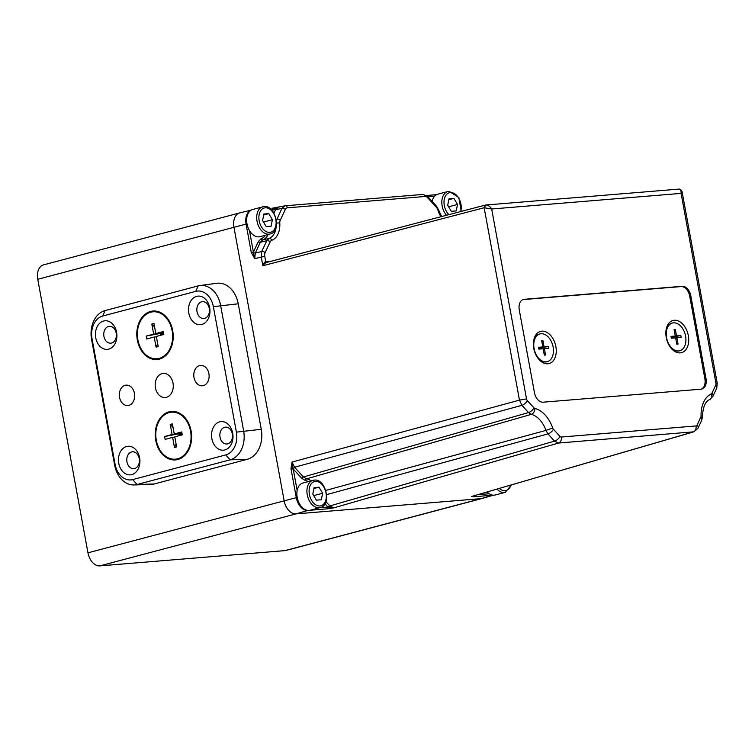 <?xml version="1.0" encoding="UTF-8"?>
<svg xmlns="http://www.w3.org/2000/svg" width="755" height="755" viewBox="0 0 755 755"><rect width="100%" height="100%" fill="white"/><g stroke="black" fill="none" stroke-linecap="round" stroke-linejoin="round"><path stroke-width="1.13" d="M239.684 212.901L43.479 264.892A14.09 9.287 75.2 0 0 37.75 279.284L87.957 552.839A14.09 9.287 75.2 0 0 99.83 565.882L284.946 550.622A14.09 9.287 75.2 0 0 286.022 550.442L482.228 498.442A14.09 9.287 -104.8 0 1 481.152 498.621L296.036 513.881A14.09 9.287 -104.8 0 1 284.163 500.848L233.956 227.283A14.09 9.287 -104.8 0 1 239.684 212.901A14.09 9.287 -104.8 0 1 240.76 212.712M199.886 285.56L216.77 283.276A25.613 19.13 85.3 0 1 238.24 303.793L261.268 429.274A25.613 19.13 85.3 0 1 247.262 459.304L154.18 483.974A25.613 19.13 85.3 0 1 150.934 484.446L133.899 484.955A24.717 18.46 -94.7 0 0 137.032 484.493L230.115 459.833A24.717 18.46 -94.7 0 0 243.629 430.85L220.602 305.36A24.717 18.46 -94.7 0 0 199.886 285.56A24.717 18.46 -94.7 0 0 198.188 285.9L105.115 310.569A24.717 18.46 -94.7 0 0 91.591 339.552L114.628 465.033A24.717 18.46 -94.7 0 0 133.899 484.955M125.151 385.305A10.249 7.654 -94.7 0 0 119.441 396.649A10.249 7.654 -94.7 0 0 127.831 405.558A10.249 7.654 -94.7 0 0 128.831 405.388A10.249 7.654 -94.7 0 0 134.541 394.044A10.249 7.654 -94.7 0 0 126.151 385.135A10.249 7.654 -94.7 0 0 125.151 385.305M132.691 479.585L225.764 454.916A19.422 14.496 -94.7 0 0 236.39 432.153L213.354 306.662A19.422 14.496 -94.7 0 0 195.753 291.373L102.671 316.043A19.422 14.496 -94.7 0 0 92.053 338.806L115.081 464.297A19.422 14.496 -94.7 0 0 132.691 479.585L137.032 484.493L154.18 483.974M199.613 365.571A10.249 7.654 -94.7 0 0 193.903 376.915A10.249 7.654 -94.7 0 0 202.293 385.824A10.249 7.654 -94.7 0 0 203.293 385.654A10.249 7.654 -94.7 0 0 209.003 374.31A10.249 7.654 -94.7 0 0 200.613 365.401A10.249 7.654 -94.7 0 0 199.613 365.571M162.042 373.631A12.089 9.032 -94.7 0 0 155.313 387.013A12.089 9.032 -94.7 0 0 165.213 397.526A12.089 9.032 -94.7 0 0 166.393 397.328A12.089 9.032 -94.7 0 0 173.131 383.936A12.089 9.032 -94.7 0 0 163.231 373.432A12.089 9.032 -94.7 0 0 162.042 373.631M177.812 459.512A24.339 18.167 85.3 0 1 155.747 440.363A24.339 18.167 85.3 0 1 169.054 411.834A24.339 18.167 85.3 0 1 191.119 430.982A24.339 18.167 85.3 0 1 177.812 459.512M159.38 359.125A24.339 18.167 85.3 0 1 137.325 339.967A24.339 18.167 85.3 0 1 150.632 311.438A24.339 18.167 85.3 0 1 172.687 330.596A24.339 18.167 85.3 0 1 159.38 359.125M126.613 446.498A14.345 10.712 85.3 0 1 139.618 457.794A14.345 10.712 85.3 0 1 131.776 474.612A14.345 10.712 85.3 0 1 118.771 463.315A14.345 10.712 85.3 0 1 126.613 446.498M103.586 321.017A14.345 10.712 85.3 0 1 116.591 332.304A14.345 10.712 85.3 0 1 108.748 349.121A14.345 10.712 85.3 0 1 95.743 337.834A14.345 10.712 85.3 0 1 103.586 321.017M196.659 296.347A14.345 10.712 85.3 0 1 209.663 307.644A14.345 10.712 85.3 0 1 201.821 324.452A14.345 10.712 85.3 0 1 188.816 313.165A14.345 10.712 85.3 0 1 196.659 296.347M219.696 421.837A14.345 10.712 85.3 0 1 232.7 433.125A14.345 10.712 85.3 0 1 224.858 449.942A14.345 10.712 85.3 0 1 211.853 438.655A14.345 10.712 85.3 0 1 219.696 421.837M131.587 451.952A8.456 6.314 85.3 0 1 132.408 451.811A8.456 6.314 85.3 0 1 139.335 459.153A8.456 6.314 85.3 0 1 134.626 468.515A8.456 6.314 85.3 0 1 133.795 468.657A8.456 6.314 85.3 0 1 126.868 461.305A8.456 6.314 85.3 0 1 131.587 451.952M108.55 326.462A8.456 6.314 85.3 0 1 109.381 326.32A8.456 6.314 85.3 0 1 116.298 333.672A8.456 6.314 85.3 0 1 111.589 343.025A8.456 6.314 85.3 0 1 110.768 343.176A8.456 6.314 85.3 0 1 103.841 335.824A8.456 6.314 85.3 0 1 108.55 326.462M201.632 301.802A8.456 6.314 85.3 0 1 202.453 301.651A8.456 6.314 85.3 0 1 209.38 309.003A8.456 6.314 85.3 0 1 204.671 318.365A8.456 6.314 85.3 0 1 203.841 318.506A8.456 6.314 85.3 0 1 196.923 311.154A8.456 6.314 85.3 0 1 201.632 301.802M224.66 427.283A8.456 6.314 85.3 0 1 225.49 427.141A8.456 6.314 85.3 0 1 232.408 434.493A8.456 6.314 85.3 0 1 227.699 443.846A8.456 6.314 85.3 0 1 226.877 443.987A8.456 6.314 85.3 0 1 219.95 436.645A8.456 6.314 85.3 0 1 224.66 427.283M485.333 205.096L484.153 207.729L485.842 205.011L678.622 189.127C680.085 188.901 681.246 189.788 682.095 191.779L681.085 193.384L491.675 208.993C489.759 206.049 487.664 204.747 485.39 205.077L266.704 262.41L265.741 261.607C264.901 261.607 263.939 262.995 262.853 265.741C264.609 263.514 265.892 262.4 266.704 262.41M678.198 189.194C680.321 188.854 681.284 190.241 681.085 193.384L715.938 383.266L717.25 383.332L682.095 191.779M701.046 389.184L543.109 402.198A10.249 6.757 75.2 0 1 534.474 392.713L519.27 309.899A10.249 6.757 75.2 0 1 523.442 299.433A10.249 6.757 75.2 0 1 524.215 299.301L682.161 286.287A10.249 6.757 75.2 0 1 690.797 295.762L706 378.585A10.249 6.757 75.2 0 1 701.829 389.051A10.249 6.757 75.2 0 1 701.046 389.184M484.153 207.729L491.675 208.993L526.518 398.876A2.558 1.689 -104.8 0 0 527.349 400.612A5.125 2.388 137.7 0 1 521.941 405.331L519.468 400.131L484.153 207.729L262.853 265.741L261.239 256.936L261.749 251.49L266.808 240.685L260.343 242.242A1.538 0.906 25 0 1 258.333 241.524L253.397 252.085L251.283 252.463L246.083 224.103L37.75 279.284M701.074 415.788A5.125 1.321 -1.3 0 1 702.471 416.656C702.848 407.2 705.264 401.5 709.719 399.546A5.125 3.822 -114.8 0 0 711.295 393.902A28.463 18.771 75.2 0 0 701.074 415.788A2.558 1.689 -104.8 0 1 700.848 417.024L697.073 425.103A2.558 1.689 -104.8 0 1 696.006 425.943L561.286 437.041A2.558 1.689 -104.9 0 1 559.955 436.409L553.368 429.18A5.125 2.388 137.7 0 1 547.96 433.889L545.941 430.407L552.698 428.019A28.463 18.771 75.2 0 0 534.861 408.446A2.558 1.689 -104.8 0 1 533.936 407.842L527.349 400.612M284.946 550.622L481.152 498.621A14.09 9.287 75.2 0 0 482.37 498.404L493.44 495.186M87.957 552.839L284.163 500.848A14.09 9.287 75.2 0 0 296.036 513.881L99.83 565.882M493.138 495.176A13.798 9.098 -104.8 0 1 493.034 495.186L481.152 498.621L296.036 513.881L307.917 510.437A13.798 9.098 -104.8 0 1 296.29 497.668L297.206 497.469M251.037 210.164L239.826 212.863A14.09 9.287 75.2 0 0 233.956 227.283L284.163 500.848L296.29 497.668L290.996 468.676L293.025 468.477L292.081 462.032L290.996 468.676M327.104 508.851A1.538 1.151 -94.7 0 0 327.925 507.058L329.822 505.944L333.833 507.851L328.283 507.19L327.557 508.813L310.079 510.257M291.081 469.317L293.204 468.94L294.554 467.232L303.425 476.971L528.528 412.56L521.941 405.331L294.554 467.232L292.081 462.032L519.468 400.131L526.518 398.876M265.316 235.258A16.421 10.825 -104.8 0 1 261.136 238.75A1.538 1.151 -109.8 0 0 262.674 239.93L260.343 242.242L255.256 253.133L254.746 258.606L251.283 252.463M251.424 253.085L253.397 252.085L249.443 230.52M271.932 208.248L272.064 208.229A1.538 1.151 -94.7 0 1 273.31 209.465L278.68 207.342L272.064 208.229A1.538 1.151 -94.7 0 0 271.932 208.248L275.481 209.852L273.942 213.146M276.387 220.583L281.926 208.304L285.126 205.804A2.558 1.916 85.3 0 1 285.343 205.766L285.343 205.766A2.558 1.916 85.3 0 1 287.419 207.823L424.999 196.489A5.125 3.379 -104.8 0 1 427.67 197.763L436.484 207.427A5.125 3.379 -104.8 0 1 437.909 210.013A20.668 13.628 75.2 0 0 440.911 216.723M424.999 196.489A2.558 1.916 -94.7 0 0 422.932 194.431L285.126 205.804M265.109 252.689A5.125 3.379 -104.8 0 0 264.769 256.313L254.746 258.606L253.397 252.566L255.256 253.133L261.749 251.49A2.558 1.51 25 0 1 265.109 252.689L270.158 241.874A5.125 3.379 -104.8 0 1 271.706 240.335A20.668 13.628 75.2 0 0 279.784 223.046A5.125 3.379 -104.8 0 1 280.237 220.3L285.286 209.494A5.125 3.379 -104.8 0 1 287.419 207.823M561.286 437.041A5.125 3.822 85.3 0 1 558.549 443.034L333.833 507.851L327.557 508.813M474.678 495.648A1.538 1.151 85.3 0 1 473.847 496.762L471.498 496.507L472.677 496.233M473.451 496.79L474.395 495.148M522.885 299.612A10.249 6.757 -104.8 0 1 523.102 299.593L681.048 286.579A10.249 6.757 -104.8 0 1 689.683 296.054L704.877 378.878A10.249 6.757 -104.8 0 1 701.263 389.155M674.29 320.252A16.648 10.976 75.2 0 0 665.929 331.303A16.648 10.976 75.2 0 0 670.025 346.762A16.648 10.976 75.2 0 0 680.283 352.878A16.648 10.976 75.2 0 0 688.324 335.654A16.648 10.976 75.2 0 0 674.29 320.252M547.819 363.797A16.648 10.976 75.2 0 0 555.859 346.573A16.648 10.976 75.2 0 0 541.826 331.171A16.648 10.976 75.2 0 0 533.464 342.223A16.648 10.976 75.2 0 0 537.56 357.681A16.648 10.976 75.2 0 0 547.819 363.797M446.507 215.26A14.09 9.287 -104.8 0 1 441.845 201.207A14.09 9.287 -104.8 0 1 447.885 191.525L437.834 194.186A14.09 9.287 75.2 0 0 432.124 201.377M453.915 198.376L449.008 198.773L447.706 205.256L451.311 211.324L456.218 210.919L457.511 204.445L453.915 198.376L448.819 199.726M457.511 204.445L448.63 206.804M269.988 234.012C281.757 231.879 275.773 204.69 263.995 206.568L252.717 209.446A14.09 9.287 75.2 0 0 247.149 224.641A14.09 9.287 75.2 0 0 258.861 236.862A14.09 9.287 75.2 0 0 259.937 236.683L269.988 234.012A14.09 9.287 -104.8 0 1 268.912 234.201A14.09 9.287 -104.8 0 1 257.2 221.979A14.09 9.287 -104.8 0 1 262.768 206.776A14.09 9.287 -104.8 0 1 263.844 206.596M268.799 213.627L263.891 214.033L262.598 220.507L266.194 226.576L271.102 226.179L272.404 219.696L268.799 213.627L263.703 214.977M272.404 219.696L263.514 222.055M320.195 507.577C331.964 505.444 325.981 478.245 314.203 480.133L302.925 483.002A14.09 9.287 75.2 0 0 297.357 498.196A14.09 9.287 75.2 0 0 309.069 510.427A14.09 9.287 75.2 0 0 310.145 510.238L320.195 507.577A14.09 9.287 -104.8 0 1 319.12 507.766A14.09 9.287 -104.8 0 1 307.417 495.535A14.09 9.287 -104.8 0 1 312.976 480.34A14.09 9.287 -104.8 0 1 314.052 480.152M319.006 487.183L314.099 487.588L312.806 494.063L316.402 500.14L321.309 499.734L322.611 493.26L319.006 487.183L313.91 488.532M322.611 493.26L313.721 495.61M487.154 492.015A14.09 9.287 75.2 0 0 494.185 495.176A14.09 9.287 75.2 0 0 495.261 494.987L505.312 492.326A14.09 9.287 -104.8 0 1 504.236 492.505A14.09 9.287 -104.8 0 1 497.016 489.146M539.702 334.003A14.345 9.456 75.2 0 0 539.476 334.059A14.345 9.456 75.2 0 0 533.417 342.836M537.22 357.172A14.345 9.456 75.2 0 0 545.723 361.985A14.345 9.456 75.2 0 0 546.818 361.796A14.345 9.456 75.2 0 0 547.054 361.73M541.033 333.748A14.345 9.456 -104.8 0 1 552.953 346.196A14.345 9.456 -104.8 0 1 547.29 361.673A14.345 9.456 -104.8 0 1 546.195 361.862A14.345 9.456 -104.8 0 1 534.266 349.414A14.345 9.456 -104.8 0 1 539.938 333.936A14.345 9.456 -104.8 0 1 541.033 333.748M541.996 342.402L542.892 340.477L544.062 346.847L548.366 346.488L548.706 348.31L544.393 348.659L545.563 355.029L544.336 355.133L543.166 348.763L538.853 349.121L538.523 347.3L542.826 346.941L538.655 348.055M542.892 340.477L541.656 340.58L542.826 346.941M538.862 349.121L539.334 348.093L538.674 348.149M539.514 349.065L539.457 347.838M548.366 346.488L538.683 348.215M544.062 346.847L538.768 348.668M544.393 348.659L543.204 348.98M545.563 355.029L544.072 353.736M672.177 323.093A14.345 9.456 75.2 0 0 671.941 323.149A14.345 9.456 75.2 0 0 665.891 331.917M669.685 346.252A14.345 9.456 75.2 0 0 678.188 351.066A14.345 9.456 75.2 0 0 679.283 350.877A14.345 9.456 75.2 0 0 679.519 350.811M673.498 322.838A14.345 9.456 -104.8 0 1 685.417 335.286A14.345 9.456 -104.8 0 1 679.755 350.754A14.345 9.456 -104.8 0 1 678.66 350.943A14.345 9.456 -104.8 0 1 666.731 338.495A14.345 9.456 -104.8 0 1 672.403 323.027A14.345 9.456 -104.8 0 1 673.498 322.838M674.46 331.483L675.357 329.558L676.527 335.928L680.84 335.569L681.17 337.391L676.858 337.749L678.028 344.12L676.801 344.214L675.631 337.853L671.318 338.202L670.987 336.381L675.291 336.032L671.12 337.136M675.357 329.558L674.13 329.661L675.291 336.032M671.327 338.202L671.799 337.183L671.138 337.23M671.978 338.146L671.922 336.928M680.84 335.569L671.157 337.296M676.527 335.928L671.233 337.749M676.858 337.749L675.668 338.061M678.028 344.12L676.546 342.827M156.983 358.767A23.565 17.591 -94.7 0 0 157.031 358.767A23.565 17.591 -94.7 0 0 159.333 358.37A23.565 17.591 -94.7 0 0 172.461 332.275A23.565 17.591 -94.7 0 0 153.161 311.787A23.565 17.591 -94.7 0 0 153.114 311.796M159.248 358.37A23.565 17.591 85.3 0 1 156.946 358.767A23.565 17.591 85.3 0 1 137.637 338.278A23.565 17.591 85.3 0 1 150.773 312.192A23.565 17.591 85.3 0 1 153.076 311.796A23.565 17.591 85.3 0 1 172.376 332.285A23.565 17.591 85.3 0 1 159.248 358.37M155.813 333.559L163.306 331.568L163.835 334.456L156.342 336.447L158.201 346.545L156.059 347.111L154.199 337.013L146.706 338.995L146.177 336.107L153.671 334.125L151.821 324.027L153.963 323.451L155.813 333.559L162.646 332.993L162.957 334.691M163.306 331.568L162.552 333.2L160.504 333.559L160.815 335.258M157.663 343.667L156.059 347.111M153.671 334.125L160.504 333.559L161.702 335.022M161.749 334.927L162.816 334.644L162.646 332.993L146.177 336.107M151.821 324.027L154.633 327.113M160.173 333.2L162.816 334.644L162.552 333.2M154.199 337.013L156.417 336.824M175.405 459.153A23.565 17.591 -94.7 0 0 175.453 459.153A23.565 17.591 -94.7 0 0 177.755 458.757A23.565 17.591 -94.7 0 0 190.883 432.672A23.565 17.591 -94.7 0 0 171.583 412.183A23.565 17.591 -94.7 0 0 171.536 412.183M177.67 458.766A23.565 17.591 85.3 0 1 175.368 459.163A23.565 17.591 85.3 0 1 156.059 438.674A23.565 17.591 85.3 0 1 169.196 412.579A23.565 17.591 85.3 0 1 171.498 412.183A23.565 17.591 85.3 0 1 190.798 432.672A23.565 17.591 85.3 0 1 177.67 458.766M174.235 433.946L181.728 431.964L182.257 434.842L174.764 436.834L176.623 446.932L174.48 447.498L172.631 437.4L165.137 439.382L164.599 436.503L172.093 434.512L170.243 424.414L172.385 423.848L174.235 433.946L181.077 433.379L181.389 435.078M181.728 431.964L180.983 433.587L178.935 433.946L179.246 435.644M176.094 444.053L174.48 447.498M172.093 434.512L178.935 433.946L180.124 435.409M180.171 435.314L181.247 435.031L181.077 433.379L164.599 436.503M170.243 424.414L173.055 427.5M178.605 433.587L181.247 435.031L180.983 433.587M172.631 437.4L174.839 437.22M115.081 464.297L114.628 465.033M225.764 454.916L230.115 459.833L247.262 459.304M236.39 432.153L261.268 429.274M213.354 306.662L238.24 303.793M195.753 291.373L198.188 285.9M102.671 316.043L105.115 310.569M92.053 338.806L91.591 339.552M711.984 393.166A5.125 3.02 25 0 1 712.909 396.328L716.684 388.24A5.125 3.02 -155 0 0 715.759 385.088L711.984 393.166A2.558 1.689 -104.8 0 1 711.295 393.902M715.938 383.266A2.558 1.689 -104.9 0 1 715.759 385.088M553.368 429.18A2.558 1.689 -104.8 0 1 552.698 428.019M264.769 256.313L265.741 261.607L271.517 261.126M534.861 408.446A5.125 3.615 104.1 0 1 531.322 414.363L528.528 412.56A5.125 2.388 -42.3 0 0 533.936 407.842M325.773 490.401L545.941 430.407A23.339 15.393 75.2 0 0 531.322 414.363L306.53 478.84A17.96 11.844 -104.8 0 1 311.126 480.831M696.006 425.943A5.125 3.822 -94.7 0 1 693.269 431.926L471.498 496.507L693.939 431.803L558.558 443.034L554.548 441.118L547.96 433.889L326.651 494.629M325.924 501.669L329.822 505.944L554.548 441.118A5.125 2.388 -42.3 0 0 559.955 436.409M697.073 425.103A5.125 3.02 25 0 1 697.988 428.264L701.763 420.176A5.125 3.02 -155 0 0 700.848 417.024M712.909 396.328L709.719 399.546M477.943 494.695L489.259 493.761M473.847 496.762L493.034 495.186A1.538 1.151 -94.7 0 0 493.081 495.167M324.952 503.793L327.925 507.058L319.544 507.747M297.159 490.505L293.204 468.94L301.802 478.387L305.52 480.624A16.421 10.825 -104.8 0 1 308.304 481.577M301.802 478.387A1.538 0.717 137.7 0 1 303.425 476.971L306.53 478.84A1.538 1.104 -80.3 0 0 305.52 480.624M246.998 223.905L246.083 224.103A13.798 9.098 -104.8 0 1 250.783 210.334M272.555 211.079L273.31 209.465L271.272 209.635M261.136 238.75L258.333 241.524M270.158 241.874A2.558 1.51 -155 0 0 266.808 240.685L269.129 238.372L262.674 239.93A17.96 11.844 -104.8 0 0 268.129 234.512M271.706 240.335A2.558 1.925 70 0 0 269.129 238.372A18.111 11.938 75.2 0 0 276.188 226.406M280.237 220.3A2.558 1.51 25 0 0 276.877 219.11L276.188 219.29M285.286 209.494A2.558 1.51 -155 0 0 281.926 208.304L275.481 209.852L278.68 207.342M426.566 195.507L436.56 194.686M434.644 196.168L427.887 196.725M441.637 216.534L438.495 209.758L437.909 210.013M436.484 207.427A2.558 1.189 -42.3 0 0 436.513 206.2L427.707 196.526A2.558 1.189 137.7 0 1 427.67 197.763M427.707 196.526L422.932 194.431A2.558 1.916 -94.7 0 0 422.715 194.46M279.784 223.046A2.558 0.557 176.5 0 0 276.538 223.15M704.877 378.878L706 378.585M681.048 286.579L682.161 286.287M690.797 295.762L689.683 296.054M524.215 299.301L523.102 299.593M461.248 211.391L458.842 197.536L449.112 191.317L447.885 191.525A14.09 9.287 -104.8 0 1 448.961 191.345M448.904 214.628A12.552 8.277 -104.8 0 1 444.025 201.217A12.552 8.277 -104.8 0 1 450.357 192.553A12.552 8.277 -104.8 0 1 459.012 198.669A12.552 8.277 -104.8 0 1 460.663 211.542M265.241 207.804A12.552 8.277 -104.8 0 1 275.82 219.412A12.552 8.277 -104.8 0 1 269.752 232.398A12.552 8.277 -104.8 0 1 259.173 220.79A12.552 8.277 -104.8 0 1 265.241 207.804M315.448 481.369A12.552 8.277 -104.8 0 1 326.028 492.977A12.552 8.277 -104.8 0 1 319.96 505.963A12.552 8.277 -104.8 0 1 309.38 494.346A12.552 8.277 -104.8 0 1 315.448 481.369M510.871 485.106A12.552 8.277 -104.8 0 1 505.076 490.703A12.552 8.277 -104.8 0 1 499.395 488.447M716.684 388.24L717.25 383.332M485.842 205.011L485.229 205.105M693.93 431.803L697.988 428.264M701.763 420.176L702.471 416.656M436.579 194.667L426.547 195.498M438.495 209.758L436.513 206.2M272.489 208.191L284.616 205.879M505.312 492.326L511.465 484.937M546.818 361.796L547.29 361.673M679.283 350.877L679.755 350.754"/></g></svg>
